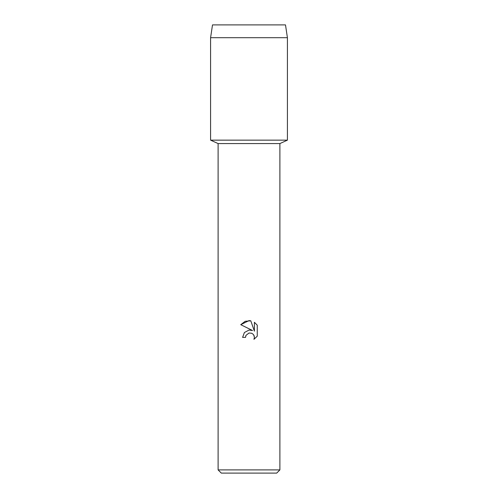 <?xml version="1.0" encoding="UTF-8"?>
<svg xmlns="http://www.w3.org/2000/svg" width="498" height="498" viewBox="0 0 498 498"><rect width="100%" height="100%" fill="white"/><g stroke="black" fill="none" stroke-linecap="round" stroke-linejoin="round"><path stroke-width="0.75" d="M285.497 24.9L212.503 24.9L285.497 24.9L287.414 37.705L287.414 140.15L249 140.15L287.414 140.15L279.895 143.573L279.895 469.9L218.105 469.9L221.305 473.1L276.695 473.1L279.895 469.9M218.105 469.9L218.105 143.573L279.895 143.573M245.526 337.383L242.607 337.383L244.418 332.508L249 330.074L252.542 330.504L240.739 324.684L249 320.612L250.793 320.805L254.397 331.182L254.397 322.293L257.261 325.188L257.261 336.156L253.936 339.337L254.41 337.351L254.073 335.652L253.109 334.214L251.671 333.249L249 333.019L245.993 335.366L245.526 337.383L245.825 335.752M253.719 334.973L254.41 337.351L253.936 339.337L257.261 336.156M252.542 330.504L250.494 330.037M249 330.074L244.418 332.508L242.607 337.383M245.993 335.366L248.969 333.025M257.261 325.188L254.397 322.293M250.793 320.805L245.184 321.291L240.739 324.684M212.503 24.9L210.586 37.705L210.586 140.15L249 140.15L210.586 140.15L218.105 143.573M210.586 37.705L287.414 37.705"/></g></svg>

